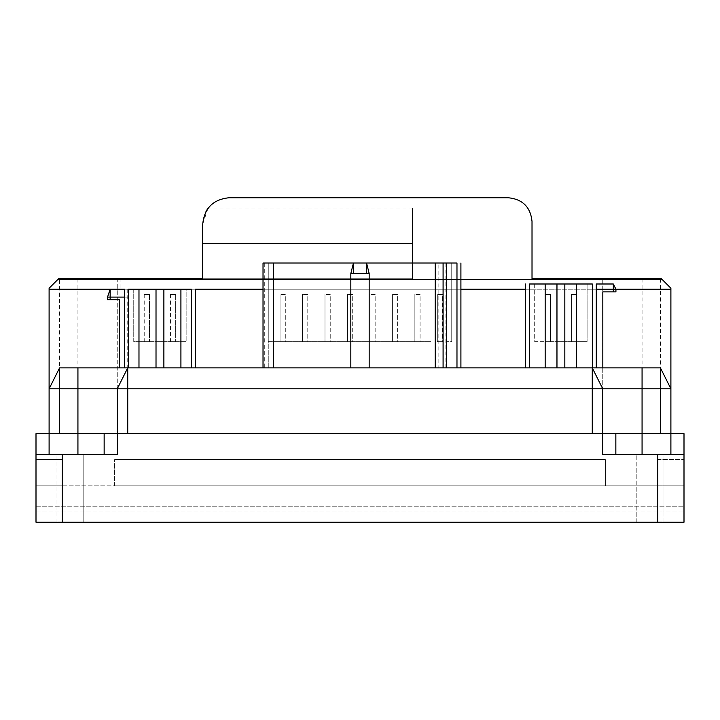 <?xml version="1.0" encoding="UTF-8"?>
<svg xmlns="http://www.w3.org/2000/svg" width="720" height="720" viewBox="0 0 720 720"><rect width="100%" height="100%" fill="white"/><g stroke="black" fill="none" stroke-linecap="round" stroke-linejoin="round"><path stroke-width="0.54" stroke-dasharray="3.6 2.7" d="M202.743 278.748L412.416 278.748L412.416 207.99L412.416 278.748L412.416 207.99L412.416 278.748L412.416 207.99L412.416 278.748L412.416 207.99L412.416 278.748L202.743 278.748L202.743 243.369L202.743 278.748L412.416 278.748L202.743 278.748L202.743 243.369L202.743 278.748L412.416 278.748L202.743 278.748L202.743 243.369L202.743 278.748L412.416 278.748L202.743 278.748L202.743 243.369L202.743 278.748L412.416 278.748L202.743 278.748L202.743 243.369L412.416 243.369L412.416 207.99L412.416 243.369L412.416 207.99L412.416 243.369L202.743 243.369L412.416 243.369L202.743 243.369L412.416 243.369L202.743 243.369L412.416 243.369L202.743 243.369L412.416 243.369L202.743 243.369L202.743 223.974L205.524 212.238L208.188 207.99L205.524 212.238L202.743 223.974L202.743 243.369L202.743 223.974L205.524 212.238L208.188 207.99L205.524 212.238L202.743 223.974L205.524 212.238L208.188 207.99L205.524 212.238L202.743 223.974L202.743 243.369L202.743 223.974L205.524 212.238L208.188 207.99L205.524 212.238L202.743 223.974L202.743 278.748M208.044 208.161L202.743 223.974L205.974 211.374M508.428 197.766L228.951 197.766C213.147 199.431 204.408 208.17 202.743 223.974M120.915 289.233L599.085 289.233L120.915 289.233L120.915 278.748L117.252 278.748L117.252 433.386L684 433.647L684 454.617L602.748 454.617L615.852 454.617L602.748 454.617L602.748 433.647L660.411 433.647L77.931 433.647L670.896 433.647L670.896 454.617M660.411 278.748L660.411 433.386L670.896 433.386L670.896 288.243L661.41 278.748L599.085 278.748L599.085 289.233M599.085 278.748L532.017 278.748L532.017 221.355M49.104 388.827L59.589 367.866L660.411 367.866L670.896 388.827M660.411 433.647L602.748 433.386L602.748 278.748L602.748 433.386L602.748 388.827L592.263 367.866M77.931 278.748L77.931 433.386L602.748 433.386L117.252 433.386L117.252 278.748L58.59 278.748L49.104 288.243L49.104 433.386L117.252 433.386L117.252 388.827L127.737 367.866M124.569 297.099L128.493 297.099L128.493 367.866C123.426 367.866 123.426 367.866 128.493 367.866C123.426 367.866 123.426 367.866 128.493 367.866L138.978 367.866L128.493 367.866C123.426 367.866 123.426 367.866 128.493 367.866C123.426 367.866 123.426 367.866 128.493 367.866L119.322 367.866L128.493 367.866L128.493 297.099L110.151 297.099L110.151 289.233L195.327 289.233L195.327 367.866M263.025 289.233L460.908 289.233M525.51 289.233L615.933 289.233L613.314 283.995L613.314 289.233L592.344 289.233L592.344 283.995L592.344 289.233L596.277 289.233M57.96 279.378L662.04 279.378M263.025 279.378L460.908 279.378M83.178 454.617L83.178 522.234L56.97 522.234L83.178 522.234L56.97 522.234L83.178 522.234L83.178 454.617L56.97 454.617L83.178 454.617M663.03 454.617L663.03 522.234L636.822 522.234L663.03 522.234L636.822 522.234L663.03 522.234L663.03 454.617L636.822 454.617L663.03 454.617M59.589 433.647L117.252 433.647L117.252 454.617L36 454.617L36 433.647L49.104 433.647L49.104 454.617L36 454.617L77.931 454.617L49.104 454.617M77.931 454.617L104.148 454.617L104.148 433.647L104.148 454.617L77.931 454.617L77.931 433.386L59.589 433.386L59.589 278.748M615.852 433.647L615.852 454.617M36 454.617L36 522.234L684 522.234L36 522.234L36 459.594L36 522.234L684 522.234L684 454.617M104.148 433.647L104.148 454.617M36 485.802L62.208 485.802L62.208 459.594L36 459.594L62.208 459.594L62.208 485.802L605.376 485.802L605.376 459.594L114.624 459.594L605.376 459.594L605.376 485.802L684 485.802L684 512.01L684 485.802L684 512.01L684 485.802L684 512.01L684 485.802L684 512.01L684 485.802L684 512.01L684 485.802L684 512.01L684 485.802L684 512.01L684 485.802L684 512.01L684 485.802L684 512.01L684 485.802L684 512.01L684 485.802L684 512.01L684 485.802L684 512.01L684 485.802L684 512.01L684 485.802L684 512.01L684 485.802L684 512.01L684 485.802L657.792 485.802L684 485.802L657.792 485.802L684 485.802L657.792 485.802L684 485.802L657.792 485.802L684 485.802L657.792 485.802L684 485.802L657.792 485.802L684 485.802L657.792 485.802L684 485.802L657.792 485.802L684 485.802L657.792 485.802L684 485.802L657.792 485.802L684 485.802L657.792 485.802L684 485.802L657.792 485.802L684 485.802L657.792 485.802L684 485.802L657.792 485.802L684 485.802L657.792 485.802L657.792 459.594L684 459.594L657.792 459.594L657.792 485.802L114.624 485.802L605.376 485.802L114.624 485.802L605.376 485.802L114.624 485.802L605.376 485.802L114.624 485.802L605.376 485.802L114.624 485.802L605.376 485.802L114.624 485.802L605.376 485.802L114.624 485.802L605.376 485.802L114.624 485.802L605.376 485.802L114.624 485.802L605.376 485.802L114.624 485.802L605.376 485.802L114.624 485.802L605.376 485.802L114.624 485.802L605.376 485.802L114.624 485.802L605.376 485.802L114.624 485.802L605.376 485.802L114.624 485.802L114.624 459.594L114.624 485.802L36 485.802L62.208 485.802L36 485.802L62.208 485.802L36 485.802L62.208 485.802L36 485.802L62.208 485.802L36 485.802L62.208 485.802L36 485.802L62.208 485.802L36 485.802L62.208 485.802L36 485.802L62.208 485.802L36 485.802L62.208 485.802L36 485.802L62.208 485.802L36 485.802L62.208 485.802L36 485.802L62.208 485.802L36 485.802L62.208 485.802L36 485.802L62.208 485.802L36 485.802L36 512.01L36 485.802M36 512.01L684 512.01L36 512.01M550.413 294.48L545.166 294.48L550.413 294.48L550.413 341.649L545.166 341.649L550.413 341.649L545.166 341.649L550.413 341.649L545.166 341.649L550.413 341.649L545.166 341.649L550.413 341.649L550.413 294.48L545.166 294.48L550.413 294.48L545.166 294.48L550.413 294.48L550.413 341.649L550.413 294.48L545.166 294.48L550.413 294.48M576.621 294.48L571.383 294.48L576.621 294.48L576.621 341.649L571.383 341.649L587.106 341.649L545.166 341.649L576.621 341.649L576.621 294.48L571.383 294.48L576.621 294.48L571.383 294.48L576.621 294.48L576.621 341.649L576.621 294.48L571.383 294.48L576.621 294.48M534.69 283.995L534.69 341.649L545.166 341.649L534.69 341.649L534.69 283.995L587.106 283.995L587.106 341.649L587.106 283.995L534.69 283.995M596.277 367.866L596.277 283.995L592.344 283.995L613.314 283.995M613.314 291.852L615.933 291.852L615.933 289.233L613.314 289.233L613.314 291.852L602.829 291.852L602.829 367.866L592.344 367.866C597.42 367.866 597.42 367.866 592.344 367.866C597.42 367.866 597.42 367.866 592.344 367.866L545.166 367.866L592.344 367.866C597.42 367.866 597.42 367.866 592.344 367.866C597.42 367.866 597.42 367.866 592.344 367.866L602.829 367.866M592.344 367.866L592.344 283.995C597.42 283.995 597.42 283.995 592.344 283.995C597.42 283.995 597.42 283.995 592.344 283.995C597.42 283.995 597.42 283.995 592.344 283.995L529.443 283.995C524.376 283.995 524.376 283.995 529.443 283.995C524.376 283.995 524.376 283.995 529.443 283.995C524.376 283.995 524.376 283.995 529.443 283.995L529.443 367.866C524.376 367.866 524.376 367.866 529.443 367.866C524.376 367.866 524.376 367.866 529.443 367.866C524.376 367.866 524.376 367.866 529.443 367.866C524.376 367.866 524.376 367.866 529.443 367.866L545.166 367.866L529.443 367.866L529.443 283.995L529.443 367.866M397.629 294.48L392.391 294.48L397.629 294.48L397.629 341.649L392.391 341.649L397.629 341.649L392.391 341.649L397.629 341.649L397.629 294.48L392.391 294.48L397.629 294.48M307.773 294.48L302.526 294.48L307.773 294.48L307.773 341.649L302.526 341.649L307.773 341.649L302.526 341.649L307.773 341.649L307.773 294.48L302.526 294.48L307.773 294.48M330.237 294.48L324.99 294.48L330.237 294.48L330.237 341.649L324.99 341.649L330.237 341.649L324.99 341.649L330.237 341.649L330.237 294.48L324.99 294.48L330.237 294.48M420.093 294.48L414.855 294.48L420.093 294.48L420.093 341.649L414.855 341.649L420.093 341.649L414.855 341.649L420.093 341.649L420.093 294.48L414.855 294.48L420.093 294.48M375.165 294.48L369.918 294.48L375.165 294.48L375.165 341.649L369.918 341.649L375.165 341.649L369.918 341.649L375.165 341.649L375.165 294.48L369.918 294.48L375.165 294.48M285.3 294.48L280.062 294.48L285.3 294.48L285.3 341.649L280.062 341.649L285.3 341.649L280.062 341.649L285.3 341.649L285.3 294.48L280.062 294.48L285.3 294.48M352.701 294.48L347.454 294.48L352.701 294.48L352.701 341.649L347.454 341.649L352.701 341.649L347.454 341.649L352.701 341.649L352.701 294.48L347.454 294.48L352.701 294.48M442.557 294.48L437.319 294.48L442.557 294.48L442.557 341.649L437.319 341.649L442.557 341.649L437.319 341.649L442.557 341.649L442.557 294.48L437.319 294.48L442.557 294.48M268.263 263.025L268.263 341.649L268.263 263.025L268.263 341.649L268.263 263.025L451.737 263.025L451.737 341.649L446.49 341.649L451.737 341.649L451.737 263.025L268.263 263.025C263.682 263.025 263.682 263.025 268.263 263.025C263.682 263.025 263.682 263.025 268.263 263.025M451.737 263.025L451.737 341.649L451.737 263.025M430.821 341.649L273.51 341.649L430.821 341.649M268.263 341.649L273.51 341.649L268.263 341.649L268.263 367.866C263.682 367.866 263.682 367.866 268.263 367.866C263.682 367.866 263.682 367.866 268.263 367.866L268.263 341.649M456.975 367.866L456.975 263.025L456.975 367.866C462.042 367.866 462.042 367.866 456.975 367.866C462.042 367.866 462.042 367.866 456.975 367.866L446.49 367.866L456.975 367.866L456.975 263.025C462.042 263.025 462.042 263.025 456.975 263.025L263.025 263.025L263.025 367.866L438.84 367.866L438.84 263.025M366.552 263.025L369.171 273.51L350.829 273.51L350.829 367.866L263.025 367.866M438.84 367.866L369.171 367.866L369.171 273.51M369.171 367.866L350.829 367.866M445.095 367.866L445.095 263.025M149.463 294.48L144.225 294.48L149.463 294.48L149.463 341.649L144.225 341.649L149.463 341.649L144.225 341.649L149.463 341.649L144.225 341.649L149.463 341.649L149.463 294.48L144.225 294.48L149.463 294.48L144.225 294.48L149.463 294.48L149.463 341.649M175.671 294.48L170.433 294.48L175.671 294.48L175.671 341.649L170.433 341.649L175.671 341.649L170.433 341.649L175.671 341.649L170.433 341.649L175.671 341.649L175.671 294.48L170.433 294.48L175.671 294.48L170.433 294.48L175.671 294.48L175.671 341.649M133.74 289.233L133.74 341.649L186.156 341.649L133.74 341.649L133.74 289.233L186.156 289.233L186.156 341.649L186.156 289.233L133.74 289.233M119.322 367.866L119.322 299.718L107.532 299.718L107.532 297.099L110.151 289.233L128.493 289.233L128.493 297.099L128.493 289.233L124.569 289.233L124.569 367.866M138.978 367.866L191.403 367.866C196.47 367.866 196.47 367.866 191.403 367.866C196.47 367.866 196.47 367.866 191.403 367.866C196.47 367.866 196.47 367.866 191.403 367.866C196.47 367.866 196.47 367.866 191.403 367.866L138.978 367.866L138.978 289.233L128.493 289.233C123.426 289.233 123.426 289.233 128.493 289.233C123.426 289.233 123.426 289.233 128.493 289.233C123.426 289.233 123.426 289.233 128.493 289.233L128.493 367.866M110.151 299.718L110.151 297.099L107.532 297.099M191.403 367.866L191.403 289.233C196.47 289.233 196.47 289.233 191.403 289.233C196.47 289.233 196.47 289.233 191.403 289.233C196.47 289.233 196.47 289.233 191.403 289.233L138.978 289.233L138.978 341.649L138.978 289.233M156.015 367.866L156.015 289.233M163.881 367.866L163.881 289.233M127.737 289.233L127.737 433.647M592.263 289.233L592.263 433.647M642.069 278.748L642.069 454.617M62.208 522.234L62.208 454.617M657.792 522.234L657.792 454.617M36 506.772L684 506.772L36 506.772M36 516.996L684 516.996M545.166 283.995L545.166 367.866M576.621 283.995L576.621 367.866M446.49 263.025L446.49 367.866M273.51 263.025L273.51 367.866M180.918 289.233L180.918 367.866M412.416 207.99L208.188 207.99M56.97 522.234L56.97 454.617L56.97 522.234M636.822 522.234L636.822 454.617L636.822 522.234M545.166 294.48L545.166 341.649L545.166 294.48M571.383 294.48L571.383 341.649L571.383 294.48M525.51 367.866L525.51 283.995M392.391 294.48L392.391 341.649L392.391 294.48M302.526 294.48L302.526 341.649L302.526 294.48M324.99 294.48L324.99 341.649L324.99 294.48M414.855 294.48L414.855 341.649L414.855 294.48M369.918 294.48L369.918 341.649L369.918 294.48M280.062 294.48L280.062 341.649L280.062 294.48M347.454 294.48L347.454 341.649L347.454 294.48M437.319 294.48L437.319 341.649L437.319 294.48M264.726 263.025L264.726 367.866M144.225 294.48L144.225 341.649M170.433 294.48L170.433 341.649"/><path stroke-width="1.08" d="M660.411 367.866L670.896 388.827L670.896 433.386L127.737 433.386L127.737 367.866L117.252 388.827L117.252 433.386L49.104 433.386L49.104 388.827L592.263 388.827L592.263 367.866L602.748 388.827L660.411 388.827L660.411 367.866L59.589 367.866L49.104 388.827L49.104 288.243L58.59 278.748L202.743 278.748L202.743 223.974C204.408 208.17 213.147 199.431 228.951 197.766L508.428 197.766C522.657 199.26 530.514 207.126 532.017 221.355C530.514 207.126 522.657 199.26 508.428 197.766M202.743 243.369L202.743 223.974L202.743 243.369M205.974 211.374L208.044 208.161M120.915 278.748L202.743 278.748L202.743 223.974M127.737 433.647L592.263 433.386L592.263 388.827L602.748 388.827L602.748 433.386L670.896 433.647L36 433.647L36 454.617L117.252 454.617L117.252 433.386L127.737 433.386L77.931 433.386L77.931 454.617M660.411 433.647L660.411 388.827L670.896 388.827L670.896 288.243L661.41 278.748L532.017 278.748L532.017 221.355M49.104 289.233L110.151 289.233L110.151 297.099L124.569 297.099M195.327 367.866L195.327 289.233L263.025 289.233M460.908 289.233L525.51 289.233M596.277 289.233L613.314 289.233L613.314 283.995L615.933 289.233L670.896 289.233M57.96 279.378L263.025 279.378M460.908 279.378L662.04 279.378M592.263 433.647L602.748 433.386L602.748 454.617L684 454.617L684 433.647L670.896 433.647L670.896 454.617M49.104 454.617L49.104 433.386L77.931 433.386L77.931 367.866M36 454.617L36 522.234L684 522.234L684 454.617M615.852 433.647L615.852 454.617M104.148 433.647L104.148 454.617M613.314 283.995L596.277 283.995L596.277 367.866M613.314 289.233L615.933 289.233L615.933 291.852L613.314 291.852L613.314 289.233M529.443 367.866L529.443 283.995C524.376 283.995 524.376 283.995 529.443 283.995L592.344 283.995C597.42 283.995 597.42 283.995 592.344 283.995L592.344 367.866M602.829 367.866L602.829 291.852L613.314 291.852M564.831 367.866L564.831 283.995M556.965 367.866L556.965 283.995M263.025 367.866L263.025 263.025L353.448 263.025L353.448 273.51L369.171 273.51L369.171 367.866M366.552 273.51L366.552 263.025L353.448 263.025L350.829 273.51L353.448 263.025M369.171 273.51L366.552 263.025L456.975 263.025C462.042 263.025 462.042 263.025 456.975 263.025L456.975 367.866M350.829 367.866L350.829 273.51L353.448 273.51M443.088 367.866L443.088 263.025M435.222 367.866L435.222 263.025M124.569 367.866L124.569 289.233L110.151 289.233L107.532 297.099L107.532 299.718L119.322 299.718L119.322 367.866M107.532 297.099L110.151 297.099L110.151 299.718M128.493 367.866L128.493 289.233C123.426 289.233 123.426 289.233 128.493 289.233L191.403 289.233C196.47 289.233 196.47 289.233 191.403 289.233L191.403 367.866M156.015 367.866L156.015 289.233M163.881 367.866L163.881 289.233M642.069 454.617L642.069 367.866M59.589 367.866L59.589 433.647M62.208 522.234L62.208 454.617M657.792 522.234L657.792 454.617M576.621 367.866L576.621 283.995M545.166 367.866L545.166 283.995M273.51 367.866L273.51 263.025M446.49 367.866L446.49 263.025M138.978 367.866L138.978 289.233M180.918 367.866L180.918 289.233M525.51 367.866L525.51 283.995M460.908 367.866L460.908 263.025"/></g></svg>
